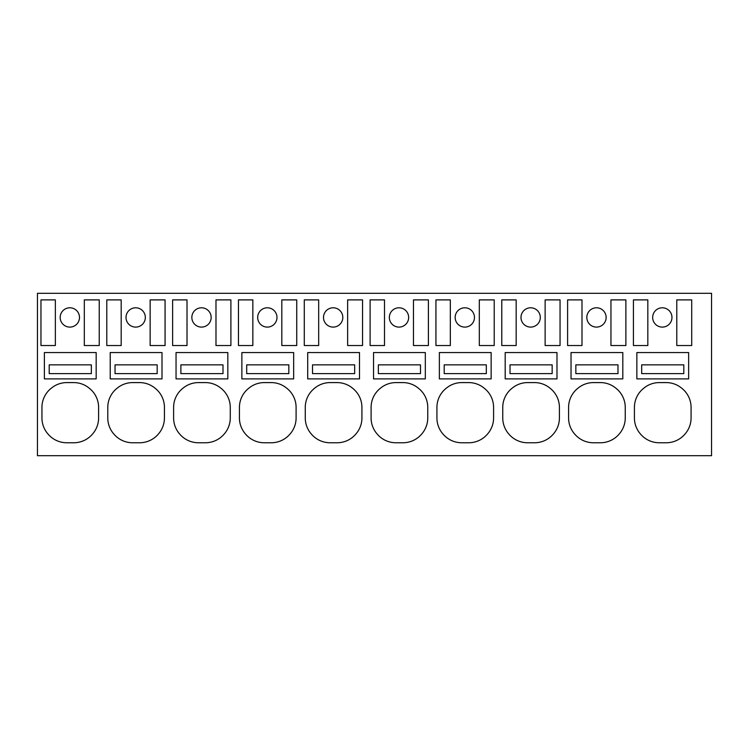 <?xml version="1.0" encoding="UTF-8"?>
<svg xmlns="http://www.w3.org/2000/svg" width="749" height="749" viewBox="0 0 749 749"><rect width="100%" height="100%" fill="white"/><g stroke="black" fill="none" stroke-linecap="round" stroke-linejoin="round"><path stroke-width="1.12" d="M37.45 455.692L711.55 455.692L711.55 293.308L37.45 293.308L37.45 455.692M89.29 388.244A24.38 24.38 0 0 1 98.606 407.419L98.606 417.951A24.38 24.38 0 0 1 92.445 434.148A24.502 24.502 0 0 1 73.786 442.762L66.764 442.762A24.502 24.502 0 0 1 48.114 434.148A24.38 24.38 0 0 1 41.944 417.951L41.944 407.419A24.38 24.38 0 0 1 51.269 388.244A24.09 24.09 0 0 1 66.764 382.599L73.786 382.599A24.09 24.09 0 0 1 89.29 388.244M99.243 345.532L84.319 345.532L84.319 299.89L99.243 299.89L99.243 345.532M96.172 378.891L96.172 352.554L44.388 352.554L44.388 378.891L44.388 352.554L96.172 352.554L96.172 378.891L44.388 378.891L96.172 378.891M55.351 345.532L40.961 345.532L40.961 299.89L55.351 299.89L55.351 345.532M65.21 325.918A9.653 9.653 0 0 1 61.362 312.82A9.653 9.653 0 0 1 74.469 308.972A9.653 9.653 0 0 1 78.308 322.079A9.653 9.653 0 0 1 65.21 325.918M337.79 308.972A9.653 9.653 0 0 1 341.628 322.079A9.653 9.653 0 0 1 328.53 325.918A9.653 9.653 0 0 1 324.682 312.82A9.653 9.653 0 0 1 337.79 308.972M262.702 325.918A9.653 9.653 0 0 1 258.854 312.82A9.653 9.653 0 0 1 271.962 308.972A9.653 9.653 0 0 1 275.801 322.079A9.653 9.653 0 0 1 262.702 325.918M238.454 345.532L238.454 299.89L252.844 299.89L252.844 345.532L238.454 345.532M296.735 299.89L296.735 345.532L281.811 345.532L281.811 299.89L296.735 299.89M289.938 434.148A24.502 24.502 0 0 1 271.278 442.762L264.257 442.762A24.502 24.502 0 0 1 245.597 434.148A24.38 24.38 0 0 1 239.437 417.951L239.437 407.419A24.38 24.38 0 0 1 248.762 388.244A24.09 24.09 0 0 1 264.257 382.599L271.278 382.599A24.09 24.09 0 0 1 286.773 388.244A24.38 24.38 0 0 1 296.098 407.419L296.098 417.951A24.38 24.38 0 0 1 289.938 434.148M359.492 378.891L307.708 378.891L307.708 352.554L307.708 378.891L359.492 378.891L359.492 352.554L307.708 352.554L359.492 352.554L359.492 378.891M318.671 299.89L318.671 345.532L304.281 345.532L304.281 299.89L318.671 299.89M362.563 299.89L362.563 345.532L347.639 345.532L347.639 299.89L362.563 299.89M355.766 434.148A24.502 24.502 0 0 1 337.106 442.762L330.084 442.762A24.502 24.502 0 0 1 311.434 434.148A24.38 24.38 0 0 1 305.264 417.951L305.264 407.419A24.38 24.38 0 0 1 314.589 388.244A24.09 24.09 0 0 1 330.084 382.599L337.106 382.599A24.09 24.09 0 0 1 352.61 388.244A24.38 24.38 0 0 1 361.926 407.419L361.926 417.951A24.38 24.38 0 0 1 355.766 434.148M241.871 378.891L241.871 352.554L241.871 378.891L293.664 378.891L293.664 352.554L241.871 352.554L293.664 352.554L293.664 378.891L241.871 378.891M206.125 308.972A9.653 9.653 0 0 1 209.973 322.079A9.653 9.653 0 0 1 196.865 325.918A9.653 9.653 0 0 1 193.027 312.82A9.653 9.653 0 0 1 206.125 308.972M110.215 378.891L110.215 352.554L110.215 378.891L161.999 378.891L161.999 352.554L110.215 352.554L161.999 352.554L161.999 378.891L110.215 378.891M140.297 308.972A9.653 9.653 0 0 1 144.145 322.079A9.653 9.653 0 0 1 131.038 325.918A9.653 9.653 0 0 1 127.199 312.82A9.653 9.653 0 0 1 140.297 308.972M106.789 299.89L121.188 299.89L121.188 345.532L106.789 345.532L106.789 299.89M165.07 345.532L150.146 345.532L150.146 299.89L165.07 299.89L165.07 345.532M139.623 442.762L132.592 442.762A24.502 24.502 0 0 1 113.942 434.148A24.38 24.38 0 0 1 107.781 417.951L107.781 407.419A24.38 24.38 0 0 1 117.097 388.244A24.09 24.09 0 0 1 132.592 382.599L139.623 382.599A24.09 24.09 0 0 1 155.118 388.244A24.38 24.38 0 0 1 164.434 407.419L164.434 417.951A24.38 24.38 0 0 1 158.273 434.148A24.502 24.502 0 0 1 139.623 442.762M176.043 378.891L176.043 352.554L176.043 378.891L227.827 378.891L227.827 352.554L176.043 352.554L227.827 352.554L227.827 378.891L176.043 378.891M187.016 345.532L172.626 345.532L172.626 299.89L187.016 299.89L187.016 345.532M230.898 345.532L215.984 345.532L215.984 299.89L230.898 299.89L230.898 345.532M205.451 442.762L198.429 442.762A24.502 24.502 0 0 1 179.769 434.148A24.38 24.38 0 0 1 173.609 417.951L173.609 407.419A24.38 24.38 0 0 1 182.925 388.244A24.09 24.09 0 0 1 198.429 382.599L205.451 382.599A24.09 24.09 0 0 1 220.946 388.244A24.38 24.38 0 0 1 230.271 407.419L230.271 417.951A24.38 24.38 0 0 1 224.101 434.148A24.502 24.502 0 0 1 205.451 442.762M403.617 308.972A9.653 9.653 0 0 1 407.465 322.079A9.653 9.653 0 0 1 394.358 325.918A9.653 9.653 0 0 1 390.519 312.82A9.653 9.653 0 0 1 403.617 308.972M526.023 325.918A9.653 9.653 0 0 1 522.175 312.82A9.653 9.653 0 0 1 535.282 308.972A9.653 9.653 0 0 1 539.121 322.079A9.653 9.653 0 0 1 526.023 325.918M501.774 345.532L501.774 299.89L516.164 299.89L516.164 345.532L501.774 345.532M560.055 299.89L560.055 345.532L545.132 345.532L545.132 299.89L560.055 299.89M553.258 434.148A24.502 24.502 0 0 1 534.599 442.762L527.577 442.762A24.502 24.502 0 0 1 508.917 434.148A24.38 24.38 0 0 1 502.757 417.951L502.757 407.419A24.38 24.38 0 0 1 512.082 388.244A24.09 24.09 0 0 1 527.577 382.599L534.599 382.599A24.09 24.09 0 0 1 550.094 388.244A24.38 24.38 0 0 1 559.419 407.419L559.419 417.951A24.38 24.38 0 0 1 553.258 434.148M622.812 378.891L571.028 378.891L571.028 352.554L571.028 378.891L622.812 378.891L622.812 352.554L571.028 352.554L622.812 352.554L622.812 378.891M581.992 299.89L581.992 345.532L567.602 345.532L567.602 299.89L581.992 299.89M625.883 299.89L625.883 345.532L610.959 345.532L610.959 299.89L625.883 299.89M619.086 434.148A24.502 24.502 0 0 1 600.426 442.762L593.405 442.762A24.502 24.502 0 0 1 574.755 434.148A24.38 24.38 0 0 1 568.585 417.951L568.585 407.419A24.38 24.38 0 0 1 577.91 388.244A24.09 24.09 0 0 1 593.405 382.599L600.426 382.599A24.09 24.09 0 0 1 615.931 388.244A24.38 24.38 0 0 1 625.246 407.419L625.246 417.951A24.38 24.38 0 0 1 619.086 434.148M556.984 378.891L556.984 352.554L505.191 352.554L505.191 378.891L505.191 352.554L556.984 352.554L556.984 378.891L505.191 378.891L556.984 378.891M469.445 308.972A9.653 9.653 0 0 1 473.293 322.079A9.653 9.653 0 0 1 460.186 325.918A9.653 9.653 0 0 1 456.347 312.82A9.653 9.653 0 0 1 469.445 308.972M373.536 378.891L373.536 352.554L373.536 378.891L425.32 378.891L425.32 352.554L373.536 352.554L425.32 352.554L425.32 378.891L373.536 378.891M384.509 345.532L370.109 345.532L370.109 299.89L384.509 299.89L384.509 345.532M413.467 299.89L428.391 299.89L428.391 345.532L413.467 345.532L413.467 299.89M377.262 434.148A24.38 24.38 0 0 1 371.101 417.951L371.101 407.419A24.38 24.38 0 0 1 380.417 388.244A24.09 24.09 0 0 1 395.912 382.599L402.943 382.599A24.09 24.09 0 0 1 418.438 388.244A24.38 24.38 0 0 1 427.754 407.419L427.754 417.951A24.38 24.38 0 0 1 421.593 434.148A24.502 24.502 0 0 1 402.943 442.762L395.912 442.762A24.502 24.502 0 0 1 377.262 434.148M491.147 378.891L491.147 352.554L439.363 352.554L439.363 378.891L439.363 352.554L491.147 352.554L491.147 378.891L439.363 378.891L491.147 378.891M435.937 299.89L450.336 299.89L450.336 345.532L435.937 345.532L435.937 299.89M494.218 345.532L479.304 345.532L479.304 299.89L494.218 299.89L494.218 345.532M468.771 442.762L461.749 442.762A24.502 24.502 0 0 1 443.09 434.148A24.38 24.38 0 0 1 436.929 417.951L436.929 407.419A24.38 24.38 0 0 1 446.245 388.244A24.09 24.09 0 0 1 461.749 382.599L468.771 382.599A24.09 24.09 0 0 1 484.266 388.244A24.38 24.38 0 0 1 493.591 407.419L493.591 417.951A24.38 24.38 0 0 1 487.421 434.148A24.502 24.502 0 0 1 468.771 442.762M601.11 308.972A9.653 9.653 0 0 1 604.949 322.079A9.653 9.653 0 0 1 591.85 325.918A9.653 9.653 0 0 1 588.002 312.82A9.653 9.653 0 0 1 601.11 308.972M681.759 388.244A24.38 24.38 0 0 1 691.074 407.419L691.074 417.951A24.38 24.38 0 0 1 684.914 434.148A24.502 24.502 0 0 1 666.254 442.762L659.232 442.762A24.502 24.502 0 0 1 640.582 434.148A24.38 24.38 0 0 1 634.422 417.951L634.422 407.419A24.38 24.38 0 0 1 643.737 388.244A24.09 24.09 0 0 1 659.232 382.599L666.254 382.599A24.09 24.09 0 0 1 681.759 388.244M691.711 345.532L676.787 345.532L676.787 299.89L691.711 299.89L691.711 345.532M633.429 299.89L647.829 299.89L647.829 345.532L633.429 345.532L633.429 299.89M666.938 308.972A9.653 9.653 0 0 1 670.786 322.079A9.653 9.653 0 0 1 657.678 325.918A9.653 9.653 0 0 1 653.84 312.82A9.653 9.653 0 0 1 666.938 308.972M636.856 378.891L636.856 352.554L636.856 378.891L688.64 378.891L688.64 352.554L636.856 352.554L688.64 352.554L688.64 378.891L636.856 378.891M91.341 364.847L91.341 373.62L49.209 373.62L49.209 364.847L91.341 364.847M157.178 364.847L157.178 373.62L115.037 373.62L115.037 364.847L157.178 364.847M223.005 364.847L223.005 373.62L180.874 373.62L180.874 364.847L223.005 364.847M288.833 364.847L288.833 373.62L246.702 373.62L246.702 364.847L288.833 364.847M354.661 364.847L354.661 373.62L312.53 373.62L312.53 364.847L354.661 364.847M420.498 364.847L420.498 373.62L378.357 373.62L378.357 364.847L420.498 364.847M486.326 364.847L486.326 373.62L444.194 373.62L444.194 364.847L486.326 364.847M552.153 364.847L552.153 373.62L510.022 373.62L510.022 364.847L552.153 364.847M617.981 364.847L617.981 373.62L575.85 373.62L575.85 364.847L617.981 364.847M683.809 364.847L683.809 373.62L641.678 373.62L641.678 364.847L683.809 364.847"/></g></svg>
